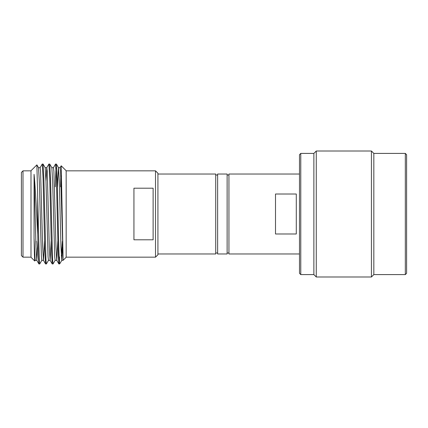 <?xml version="1.0" encoding="UTF-8"?>
<svg xmlns="http://www.w3.org/2000/svg" width="428" height="428" viewBox="0 0 428 428"><rect width="100%" height="100%" fill="white"/><g stroke="black" fill="none" stroke-linecap="round" stroke-linejoin="round"><path stroke-width="0.64" d="M155.519 170.836L157.921 173.233L157.921 254.767L155.519 257.164L155.519 170.836L66.163 170.836M23 257.164L21.4 255.564L21.4 172.436L23 170.836L23 257.164L30.993 257.164M55.319 186.822L55.966 167.632M53.43 167.701L55.528 164.074L56.405 164.074L57.202 178.674L58.037 214C58.518 236.593 58.973 257.897 59.465 262.674L59.465 256.961L59.299 260.363M55.565 164.042L56.394 178.69L58.042 248.641L58.855 263.926L59.465 263.958L59.465 262.674L60.027 263.397L59.465 263.958M45.978 181.237L46.77 167.701L48.867 164.074L49.744 164.074L50.541 178.674L52.623 260.154L53.04 263.958L55.175 260.299M48.904 164.042L49.734 178.599L51.408 249.508L52.195 263.926L53.04 263.958M40.109 167.701L42.206 164.074L43.084 164.074L43.881 178.674L45.962 260.154L46.379 263.958L48.514 260.299M42.244 164.042L43.057 178.075L44.721 248.609L45.534 263.926L46.379 263.958M35.187 260.299L34.754 261.021L34.406 254.708L34.063 237.925L34.063 174.319C34.941 183.205 35.797 196.431 36.637 214L37.691 234.378L37.691 197.196L39.301 260.154L39.718 263.958L41.853 260.299M37.691 234.378L38.29 255.816L38.873 263.926L39.718 263.958M34.754 261.021L30.993 257.26L30.993 170.74L36.888 164.876L37.691 197.196M60.091 167.701L61.215 165.791L66.163 170.74L66.163 257.26L63.093 260.331L63.093 257.528L63.093 260.331L61.798 260.331L60.963 246.763L59.299 181.237L58.502 167.701L56.405 164.074M60.557 186.822L60.765 175.646M61.215 165.791L63.093 257.528L60.546 171.195L60.129 167.669L58.465 167.669L57.47 186.822M133.937 214L133.937 188.208L153.122 188.208L153.122 239.792L133.937 239.792L133.937 214M62.413 241.178L61.327 255.864M62.627 246.763L61.835 260.299L60.027 263.397M34.063 237.925L35.15 260.331L36.819 260.331L37.814 241.178M35.984 246.763L36.15 241.178M36.888 164.876L38.52 167.701L39.312 181.237L41.398 256.805L41.81 260.331L43.479 260.331L44.475 241.178M43.084 164.074L45.181 167.701L45.978 181.237L48.059 256.805L48.471 260.331L50.14 260.331L51.135 241.178M49.744 164.074L51.842 167.701L52.639 181.237L54.72 256.805L55.137 260.331L56.801 260.331L57.796 241.178M34.063 174.319L35.984 246.763L36.819 260.331M38.483 167.669L40.146 167.669L40.564 171.195L42.645 246.763L43.437 260.299L45.534 263.926M45.143 167.669L46.807 167.669L47.224 171.195L49.306 246.763L50.103 260.299L52.195 263.926M51.804 167.669L53.468 167.669L53.885 171.195L55.966 246.763L56.764 260.299L58.855 263.926M157.921 174.03L215.728 174.03L215.728 253.97L157.921 253.97M227.124 174.03L227.124 253.97L217.638 253.97L217.638 174.03L227.124 174.03M405.321 153.411L406.6 154.69L406.6 273.31L405.321 274.589L405.321 153.411L373.826 153.411L373.826 274.589L371.429 276.991L371.429 151.009L373.826 153.411M300.766 274.589L299.488 273.31L299.488 154.69L300.766 153.411L300.766 274.589L313.874 274.589L313.874 153.411L316.271 151.009L316.271 276.991L371.429 276.991M299.488 253.97L228.943 253.97L228.943 174.03L299.488 174.03M275.504 194.012L275.504 233.988L296.288 233.988L296.288 194.012L275.504 194.012M30.993 170.836L23 170.836M155.519 257.164L66.163 257.164M38.873 263.926L36.776 260.299M215.728 175.02L217.638 175.02M227.124 175.02L228.943 175.02M316.271 151.009L371.429 151.009M313.874 153.411L300.766 153.411M405.321 274.589L373.826 274.589M313.874 274.589L316.271 276.991M227.124 252.98L228.943 252.98M215.728 252.98L217.638 252.98"/></g></svg>

